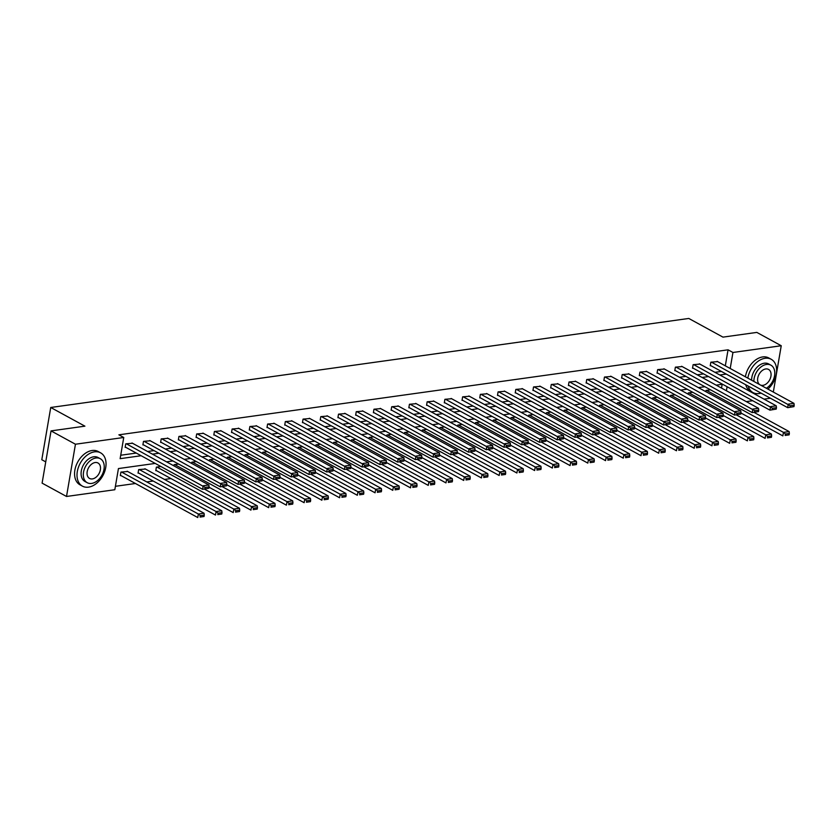 <?xml version="1.0" encoding="UTF-8"?>
<svg xmlns="http://www.w3.org/2000/svg" width="836" height="836" viewBox="0 0 836 836"><rect width="100%" height="100%" fill="white"/><g stroke="black" fill="none" stroke-linecap="round" stroke-linejoin="round"><path stroke-width="1.25" d="M45.74 461.88L41.8 459.727L50.735 407.487L688.791 318.453L722.962 337.127L756.831 332.404L781.242 345.738L773.321 392.063M770.447 398.25L764.02 399.138M752.713 400.716L746.287 401.614M115.41 486.301L135.463 483.501M146.77 481.923L153.187 481.024M164.493 479.446L170.92 478.558M155.214 463.426L118.44 468.557L114.825 489.729L66.514 496.469L75.449 444.229L123.749 437.489L120.133 458.671L141.148 455.735M75.449 444.229L51.038 430.895L42.103 483.135L66.514 496.469M721.52 388.071L722.158 384.309M710.516 389.816L706.023 390.443L705.814 391.656M692.783 392.293L688.289 392.92L688.08 394.132M675.049 394.77L670.566 395.397L670.357 396.609M657.326 397.246L652.832 397.873L652.623 399.085M639.592 399.712L635.099 400.339L634.89 401.552M621.859 402.189L617.376 402.816L617.167 404.028M604.135 404.666L599.642 405.293L599.433 406.505M586.402 407.142L581.908 407.769L581.699 408.982M568.668 409.609L564.185 410.236L563.976 411.448M550.945 412.085L546.451 412.712L546.242 413.925M533.211 414.562L528.718 415.189L528.509 416.401M515.478 417.039L510.995 417.666L510.786 418.878M497.754 419.505L493.261 420.132L493.052 421.344M480.021 421.981L475.527 422.608L475.318 423.821M462.287 424.458L457.804 425.085L457.595 426.297M444.564 426.935L440.07 427.562L439.861 428.774M426.83 429.401L422.337 430.028L422.138 431.24M409.097 431.878L404.614 432.505L404.405 433.717M391.373 434.354L386.88 434.981L386.671 436.193M373.64 436.831L369.146 437.458L368.948 438.67M355.906 439.297L351.423 439.924L351.214 441.136M338.183 441.774L333.689 442.401L333.48 443.613M320.449 444.25L315.956 444.877L315.757 446.09M302.716 446.727L298.233 447.354L298.024 448.566M284.992 449.193L280.499 449.82L280.29 451.032M267.259 451.67L262.765 452.297L262.567 453.509M249.525 454.147L245.042 454.774L244.833 455.986M231.802 456.623L227.308 457.25L227.099 458.462M214.068 459.1L209.575 459.716L209.376 460.929M196.335 461.566L191.852 462.193L191.643 463.405M178.611 464.043L174.118 464.67L173.909 465.882M160.878 466.519L156.384 467.146L155.789 470.678L156.353 470.595M145.412 469.027L138.661 469.613L138.055 473.145L138.619 473.071M127.689 471.494L120.927 472.089L120.321 475.621L120.896 475.538M725.314 365.823L728.052 349.814L118.869 434.825L123.749 437.489M120.718 455.233L136.268 453.07M147.575 451.492L154.002 450.594M165.309 449.016L171.725 448.117M183.032 446.539L189.458 445.651M200.765 444.062L207.192 443.174M218.499 441.596L224.915 440.697M236.222 439.119L242.649 438.221M253.956 436.643L260.383 435.744M271.69 434.166L278.106 433.278M289.413 431.7L295.839 430.801M307.146 429.223L313.573 428.325M324.88 426.747L331.296 425.848M342.603 424.27L349.03 423.382M360.337 421.804L366.764 420.905M378.071 419.327L384.487 418.428M395.794 416.85L402.22 415.952M413.527 414.374L419.954 413.486M431.261 411.908L437.677 411.009M448.984 409.431L455.411 408.532M466.718 406.954L473.145 406.056M484.452 404.478L490.868 403.589M502.175 402.011L508.601 401.113M519.908 399.535L526.335 398.636M537.642 397.058L544.058 396.159M555.365 394.582L561.792 393.693M573.099 392.115L579.526 391.217M590.833 389.639L597.249 388.74M608.556 387.162L614.982 386.263M626.289 384.685L632.706 383.797M644.023 382.219L650.439 381.32M661.746 379.743L668.173 378.844M679.48 377.266L685.896 376.367M697.214 374.789L703.63 373.901M714.937 372.323L721.363 371.424M717.612 361.612L710.851 362.207L710.245 365.74L710.809 365.656M699.878 364.088L693.117 364.684L692.511 368.216L693.086 368.133M682.145 366.565L675.383 367.161L674.788 370.682L675.352 370.609M664.421 369.031L657.66 369.627L657.054 373.159L657.618 373.086M646.688 371.508L639.927 372.104L639.321 375.636L639.895 375.552M628.954 373.985L622.203 374.58L621.597 378.112L622.162 378.029M611.231 376.461L604.47 377.057L603.864 380.579L604.428 380.505M593.497 378.927L586.736 379.523L586.13 383.055L586.705 382.982M575.764 381.404L569.013 382L568.407 385.532L568.971 385.448M558.04 383.881L551.279 384.476L550.673 388.008L551.248 387.925M540.307 386.357L533.546 386.953L532.94 390.475L533.514 390.402M522.573 388.824L515.822 389.419L515.216 392.951L515.781 392.878M504.85 391.3L498.089 391.896L497.483 395.428L498.057 395.344M487.116 393.777L480.355 394.373L479.749 397.905L480.324 397.821M469.383 396.254L462.632 396.849L462.026 400.371L462.59 400.298M451.659 398.72L444.898 399.315L444.292 402.847L444.867 402.774M433.926 401.196L427.165 401.792L426.559 405.324L427.133 405.241M416.192 403.673L409.441 404.269L408.835 407.801L409.4 407.717M398.469 406.15L391.708 406.745L391.102 410.267L391.676 410.194M380.735 408.616L373.974 409.212L373.378 412.744L373.943 412.67M363.002 411.093L356.251 411.688L355.645 415.22L356.209 415.137M345.278 413.569L338.517 414.165L337.911 417.697L338.486 417.613M327.545 416.046L320.784 416.641L320.188 420.163L320.752 420.09M309.811 418.522L303.06 419.108L302.454 422.64L303.019 422.567M292.088 420.989L285.327 421.584L284.721 425.116L285.295 425.033M274.354 423.465L267.593 424.061L266.998 427.593L267.562 427.51M256.621 425.942L249.87 426.538L249.264 430.07L249.828 429.986M238.897 428.419L232.136 429.004L231.53 432.536L232.105 432.463M221.164 430.885L214.403 431.48L213.807 435.013L214.371 434.929M203.43 433.361L196.679 433.957L196.073 437.489L196.638 437.406M185.707 435.838L178.946 436.434L178.34 439.966L178.914 439.882M167.973 438.315L161.212 438.9L160.616 442.432L161.181 442.359M150.24 440.781L143.489 441.377L142.883 444.909L143.447 444.825M132.516 443.258L125.755 443.853L125.149 447.385L125.724 447.302M51.038 430.895L84.906 426.161L50.735 407.487M728.052 349.814L732.942 352.478L781.242 345.738M730.204 368.498L732.942 352.478M152.455 454.157L158.882 453.258M170.189 451.68L176.605 450.792M187.922 449.214L194.339 448.315M205.646 446.737L212.072 445.839M223.379 444.261L229.796 443.362M241.113 441.784L247.529 440.896M258.836 439.318L265.263 438.419M276.57 436.841L282.986 435.943M294.303 434.365L300.72 433.466M312.027 431.888L318.453 431M329.76 429.422L336.176 428.523M347.494 426.945L353.91 426.046M365.217 424.469L371.644 423.57M382.951 421.992L389.367 421.104M400.684 419.526L407.101 418.627M418.408 417.049L424.834 416.15M436.141 414.572L442.557 413.674M453.875 412.096L460.291 411.197M471.598 409.619L478.025 408.731M489.332 407.153L495.748 406.254M507.065 404.676L513.482 403.778M524.789 402.2L531.215 401.301M542.522 399.723L548.938 398.835M560.256 397.257L566.672 396.358M577.979 394.78L584.406 393.881M595.713 392.303L602.129 391.405M613.446 389.827L619.863 388.939M631.17 387.361L637.596 386.462M648.903 384.884L655.319 383.985M666.637 382.407L673.053 381.509M684.36 379.931L690.787 379.042M702.094 377.464L708.51 376.566M719.817 374.988L726.244 374.089M722.576 384.246L716.159 385.145M704.842 386.723L698.426 387.622M687.119 389.2L680.692 390.099M669.385 391.676L662.969 392.565M651.652 394.143L645.235 395.041M633.928 396.619L627.502 397.518M616.195 399.096L609.778 399.995M598.461 401.573L592.045 402.461M580.738 404.039L574.311 404.938M563.004 406.515L556.588 407.414M545.271 408.992L538.854 409.891M527.547 411.469L521.121 412.357M509.814 413.935L503.397 414.834M492.09 416.412L485.664 417.31M474.357 418.888L467.93 419.787M456.623 421.365L450.207 422.253M438.9 423.831L432.473 424.73M421.166 426.308L414.74 427.206M403.433 428.784L397.016 429.683M385.709 431.261L379.283 432.149M367.976 433.727L361.549 434.626M350.242 436.204L343.826 437.103M332.519 438.681L326.092 439.579M314.785 441.157L308.359 442.045M297.052 443.623L290.635 444.522M279.329 446.1L272.902 446.999M261.595 448.577L255.168 449.475M243.861 451.053L237.445 451.942M226.138 453.52L219.711 454.418M208.404 455.996L201.978 456.895M190.671 458.473L184.254 459.372M172.947 460.95L166.521 461.838M726.4 390.746L727.09 386.713M717.1 361.34L793.96 403.339L788.285 404.133L787.679 407.665L793.96 406.62L794.2 405.209L790.219 405.763L789.978 407.174M710.307 365.384L787.679 407.665L793.96 406.62M711.415 362.134L790.219 405.763M794.2 405.209L793.96 403.339M740.947 413.005L782.851 435.901L783.457 432.369L706.587 390.37M753.978 412.367L789.142 431.575L789.372 433.445L785.391 434.009L785.15 435.42L789.132 434.866L789.372 433.445M789.132 434.866L785.15 435.42M785.391 434.009L783.457 432.369L789.142 431.575M748.157 386.065A18.967 12.906 118.7 0 0 752.996 392.575A18.967 12.906 118.7 0 0 759.067 393.568A18.967 12.906 118.7 0 0 761.073 393.129M767.918 389.106A18.967 12.906 118.7 0 0 771.189 359.271A18.967 12.906 118.7 0 0 765.107 358.278A18.967 12.906 118.7 0 0 747.844 378.133M771.189 359.271L768.744 357.944A18.967 12.906 118.7 0 0 762.662 356.941A18.967 12.906 118.7 0 0 745.398 376.806M751.637 380.213A13.658 9.29 -61.3 0 1 764.261 363.211A13.658 9.29 -61.3 0 1 768.639 363.932L770.886 365.165A13.658 9.29 118.7 0 0 766.507 364.444A13.658 9.29 118.7 0 0 753.884 381.435M766.372 388.259A13.658 9.29 118.7 0 0 774.491 376.116A13.658 9.29 118.7 0 0 770.886 365.165M760.551 385.082A8.799 5.988 118.7 0 0 762.934 385.344A8.799 5.988 118.7 0 0 770.426 378.154A8.799 5.988 118.7 0 0 768.556 369.428A8.799 5.988 118.7 0 0 765.734 368.958A8.799 5.988 118.7 0 0 758.367 375.824A8.799 5.988 118.7 0 0 759.705 384.623M745.722 384.738A18.967 12.906 118.7 0 0 750.55 391.238L752.996 392.575M88.511 487.148A18.967 12.906 118.7 0 0 104.646 471.65A18.967 12.906 118.7 0 0 100.623 452.851A18.967 12.906 118.7 0 0 94.541 451.848A18.967 12.906 118.7 0 0 78.406 467.334A18.967 12.906 118.7 0 0 82.43 486.144A18.967 12.906 118.7 0 0 88.511 487.148M100.623 452.851L98.188 451.513A18.967 12.906 118.7 0 0 92.106 450.51A18.967 12.906 118.7 0 0 75.961 465.997A18.967 12.906 118.7 0 0 79.984 484.807L82.43 486.144M87.226 482.706L84.979 481.484A13.658 9.29 -61.3 0 1 82.085 467.941A13.658 9.29 -61.3 0 1 93.695 456.79A13.658 9.29 -61.3 0 1 98.073 457.511L100.32 458.734A13.658 9.29 118.7 0 0 95.941 458.013A13.658 9.29 118.7 0 0 84.321 469.163A13.658 9.29 118.7 0 0 87.226 482.706A13.658 9.29 118.7 0 0 91.605 483.427A13.658 9.29 118.7 0 0 103.225 472.277A13.658 9.29 118.7 0 0 100.32 458.734M95.168 462.527A8.799 5.988 118.7 0 0 87.686 469.717A8.799 5.988 118.7 0 0 89.556 478.443A8.799 5.988 118.7 0 0 92.378 478.913A8.799 5.988 118.7 0 0 99.86 471.723A8.799 5.988 118.7 0 0 97.99 462.998A8.799 5.988 118.7 0 0 95.168 462.527M699.366 363.806L776.236 405.815L770.552 406.609L769.946 410.142L776.226 409.097L776.466 407.686L772.495 408.24L772.255 409.65M692.574 367.861L769.946 410.142L776.226 409.097M693.692 364.6L772.495 408.24M776.466 407.686L776.236 405.815M681.643 366.283L758.503 408.292L752.818 409.086L752.222 412.608L758.503 411.573L758.743 410.162L754.762 410.716L754.521 412.127M674.851 370.327L752.222 412.608L758.503 411.573M675.958 367.077L754.762 410.716M758.743 410.162L758.503 408.292M723.213 415.471L765.118 438.377L765.724 434.845L688.864 392.847M736.244 414.844L771.409 434.051L771.638 435.922L767.667 436.476L767.427 437.886L771.398 437.332L771.638 435.922M771.398 437.332L767.427 437.886M767.667 436.476L765.724 434.845L771.409 434.051M705.49 417.948L747.394 440.854L747.99 437.322L671.13 395.313M718.521 417.31L753.675 436.528L753.915 438.398L749.934 438.952L749.693 440.363L753.675 439.809L753.915 438.398M753.675 439.809L749.693 440.363M749.934 438.952L747.99 437.322L753.675 436.528M663.909 368.76L740.769 410.758L735.095 411.552L734.489 415.084L740.769 414.05L741.01 412.639L737.028 413.193L736.788 414.604M657.117 372.804L734.489 415.084L740.769 414.05M658.225 369.554L737.028 413.193M741.01 412.639L740.769 410.758M646.176 371.236L723.046 413.235L717.361 414.029L716.755 417.561L723.035 416.516L723.276 415.105L719.305 415.659L719.064 417.08M639.383 375.28L716.755 417.561L723.035 416.516M640.501 372.03L719.305 415.659M723.276 415.105L723.046 413.235M628.453 373.702L705.312 415.711L699.627 416.506L699.032 420.038L705.312 418.993L705.553 417.582L701.571 418.136L701.331 419.547M621.66 377.757L699.032 420.038L705.312 418.993M622.768 374.497L701.571 418.136M705.553 417.582L705.312 415.711M687.756 420.424L729.661 443.32L730.267 439.799L653.397 397.79M700.787 419.787L735.952 439.005L736.182 440.875L732.2 441.429L731.96 442.84L735.941 442.286L736.182 440.875M735.941 442.286L731.96 442.84M732.2 441.429L730.267 439.799L735.952 439.005M670.023 422.901L711.927 445.797L712.533 442.265L635.673 400.266M683.054 422.264L718.218 441.471L718.448 443.352L714.477 443.906L714.237 445.316L718.208 444.762L718.448 443.352M718.208 444.762L714.237 445.316M714.477 443.906L712.533 442.265L718.218 441.471M652.299 425.367L694.204 448.274L694.8 444.742L617.94 402.743M665.331 424.74L700.484 443.947L700.725 445.818L696.743 446.372L696.503 447.782L700.484 447.229L700.725 445.818M700.484 447.229L696.503 447.782M696.743 446.372L694.8 444.742L700.484 443.947M634.566 427.844L676.47 450.75L677.076 447.218L600.206 405.209M647.597 427.206L682.761 446.424L682.991 448.295L679.01 448.848L678.769 450.259L682.751 449.705L682.991 448.295M682.751 449.705L678.769 450.259M679.01 448.848L677.076 447.218L682.761 446.424M616.832 430.321L658.737 453.216L659.343 449.695L582.483 407.686M629.863 429.683L665.028 448.901L665.257 450.771L661.286 451.325L661.046 452.736L665.017 452.182L665.257 450.771M665.017 452.182L661.046 452.736M661.286 451.325L659.343 449.695L665.028 448.901M599.109 432.797L641.013 455.693L641.609 452.161L564.749 410.162M612.14 432.16L647.294 451.367L647.534 453.248L643.553 453.802L643.312 455.212L647.294 454.659L647.534 453.248M647.294 454.659L643.312 455.212M643.553 453.802L641.609 452.161L647.294 451.367M581.375 435.274L623.28 458.17L623.886 454.638L547.016 412.639M594.406 434.636L629.571 453.844L629.801 455.714L625.819 456.268L625.579 457.689L629.56 457.125L629.801 455.714M629.56 457.125L625.579 457.689M625.819 456.268L623.886 454.638L629.571 453.844M563.642 437.74L605.546 460.646L606.152 457.114L529.293 415.105M576.673 437.103L611.837 456.32L612.067 458.191L608.096 458.745L607.856 460.155L611.827 459.601L612.067 458.191M611.827 459.601L607.856 460.155M608.096 458.745L606.152 457.114L611.837 456.32M545.918 440.217L587.823 463.113L588.419 459.591L511.559 417.582M558.95 439.579L594.103 458.797L594.344 460.667L590.362 461.221L590.122 462.632L594.103 462.078L594.344 460.667M594.103 462.078L590.122 462.632M590.362 461.221L588.419 459.591L594.103 458.797M528.185 442.693L570.089 465.589L570.695 462.057L493.825 420.059M541.216 442.056L576.38 461.263L576.61 463.144L572.639 463.698L572.388 465.109L576.37 464.555L576.61 463.144M576.37 464.555L572.388 465.109M572.639 463.698L570.695 462.057L576.38 461.263M510.451 445.17L552.356 468.066L552.962 464.534L476.102 422.535M523.482 444.533L558.647 463.74L558.887 465.61L554.905 466.164L554.665 467.585L558.636 467.021L558.887 465.61M558.636 467.021L554.665 467.585M554.905 466.164L552.962 464.534L558.647 463.74M492.728 447.636L534.632 470.543L535.228 467.01L458.368 425.001M505.759 446.999L540.913 466.216L541.153 468.087L537.172 468.641L536.931 470.051L540.913 469.498L541.153 468.087M540.913 469.498L536.931 470.051M537.172 468.641L535.228 467.01L540.913 466.216M474.994 450.113L516.899 473.009L517.505 469.487L440.635 427.478M488.025 449.475L523.19 468.693L523.42 470.563L519.449 471.117L519.198 472.528L523.179 471.974L523.42 470.563M523.179 471.974L519.198 472.528M519.449 471.117L517.505 469.487L523.19 468.693M457.261 452.589L499.165 475.485L499.771 471.953L422.911 429.955M470.292 451.952L505.456 471.159L505.696 473.04L501.715 473.594L501.475 475.005L505.446 474.451L505.696 473.04M505.446 474.451L501.475 475.005M501.715 473.594L499.771 471.953L505.456 471.159M439.537 455.066L481.442 477.962L482.038 474.43L405.178 432.431M452.569 454.429L487.722 473.636L487.963 475.506L483.981 476.06L483.741 477.481L487.722 476.917L487.963 475.506M487.722 476.917L483.741 477.481M483.981 476.06L482.038 474.43L487.722 473.636M421.804 457.532L463.708 480.439L464.314 476.907L387.444 434.898M434.835 456.895L469.999 476.112L470.229 477.983L466.258 478.537L466.007 479.948L469.989 479.394L470.229 477.983M469.989 479.394L466.007 479.948M466.258 478.537L464.314 476.907L469.999 476.112M404.07 460.009L445.975 482.905L446.581 479.383L369.721 437.374M417.101 459.372L452.266 478.589L452.506 480.46L448.524 481.013L448.284 482.424L452.255 481.87L452.506 480.46M452.255 481.87L448.284 482.424M448.524 481.013L446.581 479.383L452.266 478.589M386.347 462.486L428.251 485.382L428.858 481.849L351.987 439.851M399.378 461.848L434.532 481.055L434.772 482.936L430.791 483.49L430.55 484.901L434.532 484.347L434.772 482.936M434.532 484.347L430.55 484.901M430.791 483.49L428.858 481.849L434.532 481.055M368.613 464.962L410.518 487.858L411.124 484.326L334.254 442.328M381.644 464.325L416.809 483.532L417.039 485.402L413.068 485.956L412.817 487.378L416.798 486.813L417.039 485.402M416.798 486.813L412.817 487.378M413.068 485.956L411.124 484.326L416.809 483.532M610.719 376.179L687.579 418.188L681.904 418.982L681.298 422.504L687.579 421.469L687.819 420.059L683.838 420.612L683.597 422.023M603.926 380.223L681.298 422.504L687.579 421.469M605.034 376.973L683.838 420.612M687.819 420.059L687.579 418.188M592.985 378.656L669.855 420.654L664.171 421.448L663.565 424.981L669.845 423.946L670.085 422.535L666.114 423.089L665.874 424.5M586.193 382.7L663.565 424.981L669.845 423.946M587.311 379.45L666.114 423.089M670.085 422.535L669.855 420.654M575.262 381.132L652.122 423.131L646.437 423.925L645.841 427.457L652.122 426.412L652.362 425.001L648.381 425.555L648.14 426.977M568.47 385.177L645.841 427.457L652.122 426.412M569.577 381.927L648.381 425.555M652.362 425.001L652.122 423.131M557.528 383.599L634.388 425.608L628.714 426.402L628.108 429.934L634.388 428.889L634.628 427.478L630.647 428.032L630.407 429.443M550.736 387.653L628.108 429.934L634.388 428.889M551.844 384.393L630.647 428.032M634.628 427.478L634.388 425.608M539.795 386.075L616.665 428.084L610.98 428.878L610.374 432.4L616.654 431.366L616.895 429.955L612.924 430.509L612.683 431.919M533.002 390.119L610.374 432.4L616.654 431.366M534.12 386.869L612.924 430.509M616.895 429.955L616.665 428.084M522.072 388.552L598.931 430.55L593.246 431.345L592.651 434.877L598.931 433.842L599.172 432.431L595.19 432.985L594.95 434.396M515.279 392.596L592.651 434.877L598.931 433.842M516.387 389.346L595.19 432.985M599.172 432.431L598.931 430.55M504.338 391.029L581.198 433.027L575.523 433.821L574.917 437.353L581.198 436.308L581.438 434.898L577.457 435.451L577.216 436.873M497.545 395.073L574.917 437.353L581.198 436.308M498.653 391.823L577.457 435.451M581.438 434.898L581.198 433.027M486.604 393.495L563.474 435.504L557.79 436.298L557.184 439.83L563.464 438.785L563.704 437.374L559.733 437.928L559.493 439.339M479.812 397.549L557.184 439.83L563.464 438.785M480.93 394.289L559.733 437.928M563.704 437.374L563.474 435.504M468.881 395.971L545.741 437.98L540.056 438.775L539.46 442.296L545.741 441.262L545.981 439.851L542 440.405L541.759 441.816M462.089 400.016L539.46 442.296L545.741 441.262M463.196 396.766L542 440.405M545.981 439.851L545.741 437.98M451.147 398.448L528.018 440.447L522.333 441.241L521.727 444.773L528.007 443.738L528.247 442.328L524.266 442.881L524.026 444.292M444.355 402.492L521.727 444.773L528.007 443.738M445.463 399.242L524.266 442.881M528.247 442.328L528.018 440.447M433.414 400.925L510.284 442.923L504.599 443.717L503.993 447.25L510.273 446.205L510.514 444.794L506.543 445.348L506.302 446.769M426.621 404.969L503.993 447.25L510.273 446.205M427.739 401.719L506.543 445.348M510.514 444.794L510.284 442.923M415.691 403.391L492.55 445.4L486.865 446.194L486.27 449.726L492.55 448.681L492.791 447.27L488.809 447.824L488.569 449.235M408.898 407.445L486.27 449.726L492.55 448.681M410.006 404.185L488.809 447.824M492.791 447.27L492.55 445.4M397.957 405.868L474.827 447.877L469.142 448.671L468.536 452.192L474.817 451.158L475.057 449.747L471.076 450.301L470.835 451.712M391.164 409.912L468.536 452.192L474.817 451.158M392.272 406.662L471.076 450.301M475.057 449.747L474.827 447.877M380.223 408.344L457.093 450.343L451.409 451.137L450.803 454.669L457.083 453.635L457.323 452.224L453.352 452.778L453.112 454.188M373.431 412.388L450.803 454.669L457.083 453.635M374.549 409.138L453.352 452.778M457.323 452.224L457.093 450.343M362.5 410.821L439.36 452.819L433.675 453.614L433.079 457.146L439.36 456.101L439.6 454.69L435.619 455.244L435.378 456.665M355.708 414.865L433.079 457.146L439.36 456.101M356.815 411.615L435.619 455.244M439.6 454.69L439.36 452.819M344.766 413.287L421.637 455.296L415.952 456.09L415.346 459.622L421.626 458.577L421.866 457.167L417.885 457.72L417.645 459.131M337.974 417.342L415.346 459.622L421.626 458.577M339.082 414.081L417.885 457.72M421.866 457.167L421.637 455.296M327.033 415.764L403.903 457.773L398.218 458.567L397.612 462.089L403.892 461.054L404.133 459.643L400.162 460.197L399.921 461.608M320.24 419.808L397.612 462.089L403.892 461.054M321.358 416.558L400.162 460.197M404.133 459.643L403.903 457.773M309.31 418.24L386.169 460.249L380.485 461.033L379.889 464.565L386.169 463.531L386.41 462.12L382.428 462.674L382.188 464.084M302.517 422.284L379.889 464.565L386.169 463.531M303.625 419.035L382.428 462.674M386.41 462.12L386.169 460.249M291.576 420.717L368.446 462.716L362.761 463.51L362.155 467.042L368.436 465.997L368.676 464.586L364.695 465.14L364.454 466.561M284.783 424.761L362.155 467.042L368.436 465.997M285.891 421.511L364.695 465.14M368.676 464.586L368.446 462.716M273.842 423.183L350.712 465.192L345.028 465.986L344.422 469.518L350.702 468.474L350.942 467.063L346.971 467.617L346.731 469.027M267.05 427.238L344.422 469.518L350.702 468.474M268.168 423.977L346.971 467.617M350.942 467.063L350.712 465.192M256.119 425.66L332.979 467.669L327.294 468.463L326.698 471.985L332.979 470.95L333.219 469.539L329.238 470.093L328.997 471.504M249.327 429.704L326.698 471.985L332.979 470.95M250.434 426.454L329.238 470.093M333.219 469.539L332.979 467.669M238.385 428.136L315.256 470.145L309.571 470.929L308.965 474.461L315.245 473.427L315.485 472.016L311.504 472.57L311.264 473.981M231.593 432.181L308.965 474.461L315.245 473.427M232.701 428.931L311.504 472.57M315.485 472.016L315.256 470.145M220.652 430.613L297.522 472.612L291.837 473.406L291.231 476.938L297.511 475.893L297.752 474.482L293.781 475.047L293.54 476.457M213.859 434.657L291.231 476.938L297.511 475.893M214.977 431.407L293.781 475.047M297.752 474.482L297.522 472.612M202.929 433.09L279.788 475.088L274.103 475.883L273.508 479.415L279.788 478.37L280.029 476.959L276.047 477.513L275.807 478.923M196.136 437.134L273.508 479.415L279.788 478.37M197.244 433.874L276.047 477.513M280.029 476.959L279.788 475.088M185.195 435.556L262.065 477.565L256.38 478.359L255.774 481.881L262.055 480.846L262.295 479.436L258.324 479.989L258.073 481.4M178.402 439.6L255.774 481.881L262.055 480.846M179.51 436.35L258.324 479.989M262.295 479.436L262.065 477.565M350.88 467.428L392.784 490.335L393.39 486.803L316.53 444.794M363.921 466.791L399.075 486.009L399.315 487.879L395.334 488.433L395.094 489.844L399.065 489.29L399.315 487.879M399.065 489.29L395.094 489.844M395.334 488.433L393.39 486.803L399.075 486.009M333.156 469.905L375.061 492.801L375.667 489.279L298.797 447.27M346.188 469.268L381.341 488.485L381.582 490.356L377.6 490.91L377.36 492.32L381.341 491.767L381.582 490.356M381.341 491.767L377.36 492.32M377.6 490.91L375.667 489.279L381.341 488.485M315.423 472.382L357.327 495.278L357.933 491.746L281.063 449.747M328.454 471.744L363.618 490.962L363.848 492.832L359.877 493.386L359.626 494.797L363.608 494.243L363.848 492.832M363.608 494.243L359.626 494.797M359.877 493.386L357.933 491.746L363.618 490.962M297.689 474.858L339.594 497.754L340.2 494.222L263.34 452.224M310.731 474.221L345.885 493.428L346.125 495.299L342.143 495.852L341.903 497.274L345.874 496.709L346.125 495.299M345.874 496.709L341.903 497.274M342.143 495.852L340.2 494.222L345.885 493.428M279.966 477.325L321.87 500.231L322.477 496.699L245.606 454.69M292.997 476.687L328.151 495.905L328.391 497.775L324.41 498.329L324.169 499.74L328.151 499.186L328.391 497.775M328.151 499.186L324.169 499.74M324.41 498.329L322.477 496.699L328.151 495.905M262.232 479.801L304.137 502.697L304.743 499.176L227.873 457.167M275.263 479.164L310.428 498.381L310.658 500.252L306.687 500.806L306.436 502.217L310.417 501.663L310.658 500.252M310.417 501.663L306.436 502.217M306.687 500.806L304.743 499.176L310.428 498.381M244.499 482.278L286.403 505.174L287.009 501.642L210.149 459.643M257.54 481.64L292.694 500.858L292.934 502.729L288.953 503.282L288.713 504.693L292.684 504.139L292.934 502.729M292.684 504.139L288.713 504.693M288.953 503.282L287.009 501.642L292.694 500.858M226.775 484.755L268.68 507.651L269.286 504.118L192.416 462.12M239.807 484.117L274.96 503.324L275.201 505.195L271.219 505.749L270.979 507.17L274.96 506.606L275.201 505.195M274.96 506.606L270.979 507.17M271.219 505.749L269.286 504.118L274.96 503.324M209.042 487.221L250.946 510.127L251.552 506.595L174.682 464.586M222.073 486.583L257.237 505.801L257.467 507.671L253.496 508.225L253.256 509.636L257.227 509.082L257.467 507.671M257.227 509.082L253.256 509.636M253.496 508.225L251.552 506.595L257.237 505.801M167.472 438.033L244.331 480.042L238.647 480.825L238.041 484.357L244.321 483.323L244.572 481.912L240.59 482.466L240.35 483.877M160.669 442.077L238.041 484.357L244.321 483.323M161.787 438.827L240.59 482.466M244.572 481.912L244.331 480.042M155.851 470.313L233.213 512.593L233.819 509.072L156.959 467.063M204.35 489.06L239.504 508.278L239.744 510.148L235.762 510.702L235.522 512.113L239.504 511.559L239.744 510.148M239.504 511.559L235.522 512.113M235.762 510.702L233.819 509.072L239.504 508.278M149.738 440.509L226.598 482.508L220.913 483.302L220.317 486.834L226.598 485.8L226.838 484.378L222.857 484.943L222.616 486.353M142.946 444.553L220.317 486.834L226.598 485.8M144.053 441.303L222.857 484.943M226.838 484.378L226.598 482.508M138.118 472.789L215.489 515.07L216.096 511.538L139.225 469.539M144.91 468.745L221.77 510.754L222.01 512.625L218.029 513.179L217.788 514.589L221.77 514.035L222.01 512.625M221.77 514.035L217.788 514.589M218.029 513.179L216.096 511.538L221.77 510.754M132.004 442.986L208.875 484.984L203.19 485.779L202.584 489.311L208.864 488.266L209.104 486.855L205.133 487.409L204.883 488.82M125.212 447.03L202.584 489.311L208.864 488.266M126.32 443.77L205.133 487.409M209.104 486.855L208.875 484.984M120.384 475.266L197.756 517.547L198.362 514.015L121.492 472.016M127.176 471.222L204.047 513.22L204.277 515.091L200.306 515.655L200.065 517.066L204.036 516.512L204.277 515.091M204.036 516.512L200.065 517.066M200.306 515.655L198.362 514.015L204.047 513.22"/></g></svg>
